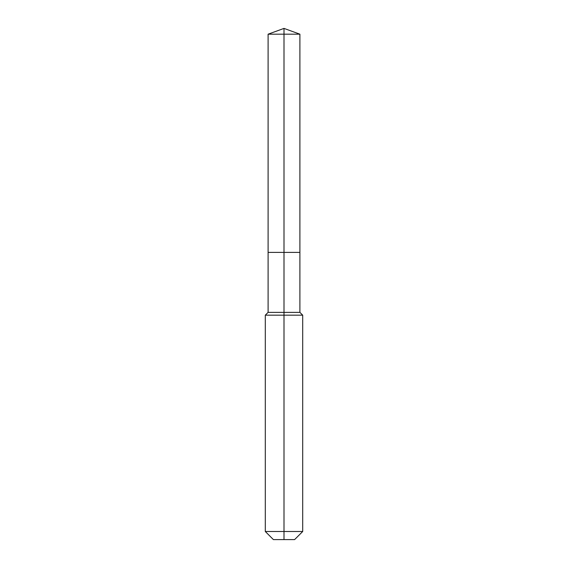 <?xml version="1.0" encoding="UTF-8"?>
<svg xmlns="http://www.w3.org/2000/svg" width="568" height="568" viewBox="0 0 568 568"><rect width="100%" height="100%" fill="white"/><g stroke="black" fill="none" stroke-linecap="round" stroke-linejoin="round"><path stroke-width="0.85" d="M265.299 531.499L302.701 531.499L294.6 539.6L273.4 539.6L265.299 531.499L265.299 315.169L284 315.169L284 312.364L268.103 312.364L268.103 252.384L284 252.384L284 34.186L299.897 34.186L284 28.4L284 34.186L268.103 34.186L268.103 252.384L299.897 252.384L299.897 34.186M284 312.364L299.897 312.364L299.897 252.384L284 252.384L284 312.364M284 539.6L284 315.169L302.701 315.169L299.897 312.364M284 28.4L268.103 34.186M302.701 531.499L302.701 315.169M268.103 312.364L265.299 315.169"/></g></svg>

